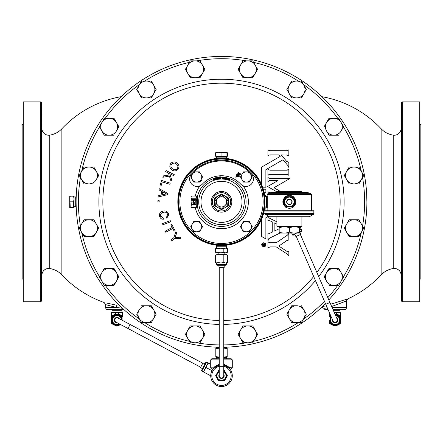 <?xml version="1.0" encoding="UTF-8"?>
<svg xmlns="http://www.w3.org/2000/svg" width="443" height="443" viewBox="0 0 443 443"><rect width="100%" height="100%" fill="white"/><g stroke="black" fill="none" stroke-linecap="round" stroke-linejoin="round"><path stroke-width="0.66" d="M118.065 318.068A2.27 2.27 0 0 0 114.992 319.004A2.27 2.27 0 0 0 115.928 322.078A2.27 2.27 0 0 1 114.992 319.004A2.27 2.27 0 0 1 118.065 318.068L202.805 363.227M311.662 210.735L311.662 194.571L267.135 194.571L268.17 193.325L310.626 193.325L307.431 192.594L271.371 192.594L268.17 193.325M219.23 267.533L219.23 375.758A2.27 2.27 0 0 0 221.5 378.034A2.27 2.27 0 0 0 223.77 375.758A2.27 2.27 0 0 1 221.5 378.034A2.27 2.27 0 0 0 223.77 375.758L223.77 267.533M296.24 236.34L333.009 320.981A2.27 2.27 0 0 0 335.993 322.155A2.27 2.27 0 0 0 337.173 319.17L337.173 319.17A2.27 2.27 0 0 1 335.993 322.155M330.683 304.23L347.772 298.898A106.774 106.774 0 0 0 381.13 274.915L381.13 128.752A21.015 21.015 0 0 0 393.24 135.137A6.817 6.817 0 0 0 401.098 128.52L401.541 102.981A1.124 1.124 0 0 1 402.67 101.873L402.67 301.788A1.124 1.124 0 0 1 401.541 300.681L401.541 102.981M381.13 274.915A21.015 21.015 0 0 1 393.24 268.53A6.817 6.817 0 0 1 401.098 275.142L401.541 300.681M41.902 275.142L41.902 128.52A6.817 6.817 0 0 0 49.76 135.137L49.76 268.53A6.817 6.817 0 0 0 41.902 275.142L41.459 300.681A1.124 1.124 0 0 1 40.33 301.788L40.33 101.873A1.124 1.124 0 0 1 41.459 102.981L41.459 300.681M41.548 289.539L41.803 273.636L41.559 289.323M41.62 160.842L41.725 176.746L41.62 160.842M41.725 226.916L41.62 242.819L41.725 226.916M41.559 114.266L41.814 129.888M401.452 114.122L401.197 130.026L401.441 114.266M401.197 273.636L401.452 289.539L401.197 273.636M401.275 226.916L401.38 242.819L401.275 226.916M401.38 160.842L401.275 176.746L401.38 160.842M69.717 207.512L69.717 196.149M69.717 198.99L70.227 196.149L73.555 196.149L74.059 198.99L73.555 201.831L73.555 207.512L70.227 207.512L69.856 197.545M74.059 207.512L74.059 196.149M73.942 200.319L74.059 198.996M219.23 347.207A145.393 145.393 0 0 1 76.107 201.831L76.107 202.805M76.107 202.65L76.185 206.709L75.288 206.737L75.288 196.925L74.158 196.925M76.124 199.394L76.185 197.019M76.141 198.608L76.13 199.173M76.118 199.727L76.113 200.352M76.107 200.685L76.107 201.786M332.444 319.691A2.669 2.669 0 0 0 335.091 322.748A2.669 2.669 0 0 0 336.614 317.88M335.024 314.214L340.196 317.127L340.196 323.025L337.644 324.498A5.106 5.106 0 0 0 340.196 320.073A5.106 5.106 0 0 1 335.091 325.179A5.106 5.106 0 0 1 329.985 320.073L329.985 317.127L331.059 316.501M333.081 309.74L344.178 309.74L340.052 309.74L340.086 312.553M197.179 205.989L197.179 197.672A0.282 0.282 0 0 0 197.423 197.816L197.423 205.845A0.282 0.282 0 0 0 197.179 205.989L196.183 207.623M196.554 206.881L196.653 206.233M196.526 200.314L196.282 199.178L196.26 207.579L191.393 207.579L191.027 206.554L191.027 196.725L191.393 196.083L191.027 197.406L191.376 198.78L191.027 201.15L191.376 204.882L191.027 206.255L191.47 207.623M196.565 198.087L196.653 197.428M197.179 197.672L196.26 196.083L196.199 199.195L196.26 196.083L191.47 196.039M191.393 207.579L191.105 206.593M193.713 171.856L190.734 176.962L193.685 182.073L196.631 182.073A5.106 5.106 0 0 1 192.212 174.409A5.106 5.106 0 0 1 196.631 171.856L193.608 171.989A40.894 40.894 0 0 0 191.625 173.977A7.387 7.387 0 0 0 191.802 184.238A7.387 7.387 0 0 0 202.434 184.05C207.667 178.634 214.024 175.865 221.5 175.749C229.014 175.854 235.394 178.623 240.632 184.05L240.809 184.238A7.387 7.387 0 0 0 251.17 184.327A7.387 7.387 0 0 0 251.441 173.977A40.894 40.894 0 0 0 249.32 171.862L246.369 171.856A5.106 5.106 0 0 1 250.788 179.52L252.266 176.962L249.315 171.856L243.417 171.856L241.944 174.409A5.106 5.106 0 0 1 246.369 171.856L243.417 171.856M201.288 185.052L202.434 184.05A26.115 26.115 0 0 1 240.632 184.05A7.387 7.387 0 0 0 240.809 184.238L241.839 185.096M237.669 174.835A0.321 0.321 0 0 0 237.459 174.725L237.697 174.304A0.321 0.321 0 0 0 237.753 174.548L239.281 176.663L236.673 176.585A0.321 0.321 0 0 0 236.379 176.751L236.778 175.998A0.321 0.321 0 0 0 236.994 176.115L237.669 174.835M235.56 177.122L235.897 176.785L235.56 177.122M130.098 324.481L127.961 328.49L200.673 367.236M266.415 206.936L266.415 196.725L264.654 196.786L264.654 206.875L266.415 206.936L266.747 207.512L267.256 207.512L267.256 196.149L266.747 196.149L267.256 196.149M266.415 196.725L266.747 196.149M299.623 233.068L299.623 232.154L299.618 233.073L279.184 233.073L279.179 232.154L279.179 233.068M299.623 232.154C296.223 233.356 292.817 233.356 289.401 232.154C286.001 233.356 282.595 233.356 279.179 232.154L279.179 227.735C282.573 226.539 285.984 226.539 289.401 227.735C292.801 226.539 296.206 226.539 299.623 227.735L299.623 232.154M279.184 226.822L279.179 227.735L279.179 226.827M299.623 229.856L301.013 228.815L301.877 230.797A0.565 0.565 0 0 1 301.583 231.539L299.867 232.287L300.769 234.369L295.869 236.501L294.966 234.419L293.249 235.161A0.565 0.565 0 0 1 292.507 234.868L296.644 233.073M292.358 233.073L291.826 233.3L292.507 234.868M301.893 226.257L301.329 226.822L277.468 226.822L276.903 226.257L301.893 226.257L301.893 216.743M277.468 191.62L301.329 191.62L301.893 192.179L276.903 192.179L277.468 191.62M289.401 206.543A4.712 4.712 0 0 0 294.113 201.831A4.712 4.712 0 0 0 289.401 197.118A4.712 4.712 0 0 0 284.683 201.831A4.712 4.712 0 0 0 289.401 206.543M289.401 196.836A5 5 0 0 1 294.396 201.831A5 5 0 0 1 289.401 206.831A5 5 0 0 1 284.4 201.831A5 5 0 0 1 289.401 196.836M289.401 204.273A2.442 2.442 0 0 0 291.843 201.831A2.442 2.442 0 0 0 289.401 199.389A2.442 2.442 0 0 0 286.959 201.831A2.442 2.442 0 0 0 289.401 204.273M289.401 199.106A2.724 2.724 0 0 1 292.125 201.831A2.724 2.724 0 0 1 289.401 204.555A2.724 2.724 0 0 1 286.671 201.831A2.724 2.724 0 0 1 289.401 199.106M271.371 192.594L307.431 192.594M264.953 211.095L265.313 210.735L313.483 210.735L313.843 211.095L264.953 211.095L264.953 213.648L313.843 213.648L313.5 214.257L265.302 214.257L264.953 213.648M313.5 214.257L309.391 216.743L269.405 216.743L265.302 214.257M289.401 195.241L292.64 196.022C297.015 199.887 297.015 203.763 292.64 207.64L289.401 208.42L286.161 207.64C281.781 203.774 281.781 199.904 286.161 196.022L289.401 195.241M264.87 196.781A43.663 43.663 0 0 0 199.666 164.015A43.663 43.663 0 0 0 177.837 201.831A43.663 43.663 0 0 0 243.334 239.646A43.663 43.663 0 0 0 264.87 206.887M199.898 164.414A43.204 43.204 0 0 1 258.917 180.229A43.204 43.204 0 0 1 243.102 239.248A43.204 43.204 0 0 1 184.083 223.433A43.204 43.204 0 0 1 199.898 164.414M231.157 368.947L230.006 368.947L231.157 368.947L232.287 367.817L228.881 367.579L229.474 367.817L229.618 368.836L230.006 368.947A1.124 1.124 0 0 0 229.867 368.953A10.787 10.787 0 0 1 221.5 386.545A10.787 10.787 0 0 1 219.23 365.215L213.864 368.144L214.047 367.147L219.23 364.113M213.133 368.953A1.124 1.124 0 0 0 212.994 368.947L211.843 368.947L213.382 368.836L213.526 367.817L214.119 367.579L214.047 367.147L214.119 367.518M219.23 357.451L216.394 357.451L216.439 358.73L211.843 358.73L219.23 358.73M203.348 371.876L208.149 362.861L208.553 363.072L206.953 365.115L206.15 367.579L204.55 369.623L203.752 372.087L201.842 371.073A0.565 0.565 0 0 1 201.609 370.309L205.879 362.291L204.998 363.941L202.994 362.872L200.485 367.59L202.49 368.659L201.609 370.309M208.149 362.861L206.643 362.058A0.565 0.565 0 0 0 205.879 362.291M226.583 347.135L227.181 348.669L227.181 348.165L227.181 348.669L224.446 348.165M216.417 347.135L215.819 348.669L215.819 348.165L215.819 348.669L219.23 348.187M223.77 357.451L227.181 357.119L227.181 356.615L223.77 357.097M219.23 357.097L215.819 356.615L215.819 357.119L215.819 348.669M216.394 357.451L215.819 357.119M232.287 367.817L232.287 359.86L231.157 358.73L223.77 358.73L226.561 358.73L226.606 357.451M219.23 370.653L218.554 370.653L215.603 375.758L218.554 380.869L221.5 380.869A5.106 5.106 0 0 0 223.77 371.184A5.106 5.106 0 0 1 221.5 380.869A5.106 5.106 0 0 0 225.924 378.311L224.446 380.869L221.5 380.869A5.106 5.106 0 0 1 219.23 371.184M219.23 374.352A2.669 2.669 0 0 0 221.5 378.433A2.669 2.669 0 0 0 223.77 374.352M226.379 245.223L226.406 246.23L216.594 246.23L216.594 248.174M215.641 248.634L215.641 252.355L216.81 252.809L217.973 252.355L220.902 252.809L223.831 252.355L225.592 252.809L227.359 252.355L227.359 248.634L226.606 248.174L220.902 248.174L217.973 248.634L216.394 248.174L215.641 248.634L216.81 248.174L220.902 248.174L216.992 248.174M216.394 262.987L215.641 262.533L216.81 262.987L217.973 262.533L220.902 262.987L223.831 262.533L225.592 262.987L227.359 262.533L226.606 262.987L216.394 262.987L216.394 264.698L226.606 264.698L226.046 265.257L217.325 265.257M219.047 267.533L218.831 265.257L224.169 265.257L224.169 267.533L219.047 267.533M216.616 158.439L216.594 157.852L226.406 157.852L226.406 156.722M215.807 156.617L227.193 156.617M216.057 152.785L218.333 152.281L221.051 152.785L227.392 152.785L227.392 156.113L221.051 156.113L218.333 156.623L216.057 156.113M215.807 152.287L227.193 152.287M121.997 310.704L112.001 310.704L112.035 309.74L107.909 309.74L124.057 309.74L121.958 309.74L121.997 312.553M112.001 310.704L112.001 312.553M119.992 324.243L119.549 324.498A5.106 5.106 0 0 0 119.964 324.232A5.106 5.106 0 0 1 111.891 320.073A5.106 5.106 0 0 1 116.996 314.967A5.106 5.106 0 0 1 122.102 320.223A5.106 5.106 0 0 0 119.549 315.649L122.102 317.127L122.102 320.073A5.106 5.106 0 0 1 122.102 320.223M119.305 318.727A2.669 2.669 0 0 0 114.327 320.073A2.669 2.669 0 0 0 117.168 322.742M221.5 244.957A43.126 43.126 0 0 1 178.374 201.831A43.126 43.126 0 0 1 221.5 158.71A43.126 43.126 0 0 1 264.626 201.831A43.126 43.126 0 0 1 221.5 244.957A43.121 43.121 0 0 0 264.621 201.831A43.121 43.121 0 0 0 221.5 158.71A43.121 43.121 0 0 0 178.379 201.831A43.121 43.121 0 0 0 221.5 244.957M221.5 192.688A9.142 9.142 0 0 0 212.358 201.831A9.142 9.142 0 0 0 221.5 210.973A9.142 9.142 0 0 0 230.642 201.831A9.142 9.142 0 0 0 221.5 192.688M220.365 177.111L220.365 177.228A24.06 24.06 0 0 0 213.548 178.557L218.831 177.228A24.182 24.182 0 0 0 213.548 178.424L213.548 178.402A24.204 24.204 0 0 1 220.365 177.084L215.076 178.053A24.083 24.083 0 0 1 220.365 177.206L220.365 177.499A23.795 23.795 0 0 0 217.474 177.815L213.548 179L220.365 177.571L220.453 176.956L216.904 177.46L220.453 176.956M213.46 178.302L216.904 177.438L213.46 178.302L213.548 178.861M213.548 178.557L213.548 178.601A24.016 24.016 0 0 1 220.365 177.278L220.365 177.3A23.988 23.988 0 0 0 213.548 178.629L217.474 177.787A23.817 23.817 0 0 1 220.365 177.477L220.365 177.981A23.307 23.307 0 0 0 214.595 179L220.365 178.036L214.595 179.138A23.18 23.18 0 0 1 220.365 178.114L218.006 178.595A22.936 22.936 0 0 1 220.365 178.357L220.365 178.379A22.909 22.909 0 0 0 213.548 179.775L213.548 180.345A22.909 22.909 0 0 1 220.365 178.95L220.365 178.928M325.766 304.308L329.93 302.497L300.404 234.53M261.724 245.212L261.691 244.829C263.031 247.51 264.416 247.51 265.844 244.829C264.504 242.149 263.12 242.149 261.691 244.829L261.73 244.425M265.219 246.319L263.729 246.912M262.007 244.829C263.142 247.1 264.316 247.1 265.529 244.829C264.393 242.559 263.22 242.559 262.007 244.829L262.14 244.159M263.197 243.168L263.801 243.074M264.15 243.113L264.925 243.506M76.107 201.831A145.393 145.393 0 0 1 221.5 56.438A145.393 145.393 0 0 1 328.817 299.928M325.422 303.516A145.393 145.393 0 0 1 223.77 347.207M316.867 272.423A118.652 118.652 0 0 0 221.5 83.184A118.652 118.652 0 0 0 102.848 201.831A118.652 118.652 0 0 0 219.23 320.461M76.135 204.644L76.146 205.214M76.157 205.79L76.168 206.139M176.735 232.891L175.843 231.733L176.735 232.891L175.013 237.631L180.057 237.204L180.91 238.312L180.057 237.204M175.057 237.514L175.317 236.889M175.411 236.64L175.661 235.969M171.734 224.363L170.799 224.861L171.734 224.363L175.085 230.642L174.154 231.141L172.753 228.522L165.765 232.248L165.206 231.202L172.194 227.469L170.799 224.861M170.693 221.771L170.273 220.653L170.693 221.771L162.271 224.972L161.845 223.853L170.273 220.653M159.463 215.791L159.701 216.793M162.814 219.196L163.306 219.23C161.368 219.191 160.117 218.205 159.552 216.273C159.209 213.443 160.427 211.726 163.212 211.112C165.898 210.53 167.698 211.571 168.611 214.229L168.429 213.604M162.57 211.294L161.667 211.676M159.962 213.133L159.552 213.997M168.722 215.431L168.611 214.229L166.85 218.272L166.324 217.192L166.85 218.272M166.662 216.97L167.62 214.434C166.9 212.485 165.527 211.776 163.489 212.308L164.126 212.197M160.776 213.958L161.44 213.199M160.754 216.61L160.527 215.951L163.334 218.006L162.42 217.912M157.913 201.93L159.17 201.942L157.913 201.93L157.924 200.668L159.181 200.679L159.17 201.942M167.515 194.665L167.692 193.397L167.515 194.665L158.068 197.046L158.262 195.701L158.068 197.046M161.114 195.047L158.262 195.701L161.114 195.047L161.645 191.315L159.081 189.953L159.258 188.696L167.692 193.397M169.868 184.288L170.217 183.153L169.868 184.288L162.288 181.923L160.97 186.154L159.956 185.839L160.97 186.154M173.711 175.683L174.249 174.614L173.711 175.683L169.702 173.684L171.712 179.703L170.987 181.154L171.712 179.703M178.906 167.604L179.011 166.352M178.634 164.929L177.565 163.484M177.565 163.478L176.89 162.908C179.155 164.613 179.565 166.712 178.108 169.215C176.159 171.258 174.06 171.463 171.806 169.83C169.63 168.135 169.259 166.064 170.688 163.617L170.19 164.442M172.537 170.311L173.551 170.738M175.057 170.926L175.921 170.771M174.542 161.928L172.825 162.072M172.006 162.431L171.214 163.024M23.274 279.073L22.15 279.073L22.15 124.588L23.274 124.588M419.726 279.073L420.85 279.073L420.85 124.588L419.726 124.588M107.909 309.74A2.27 2.27 0 0 1 105.639 307.47L105.639 304.64L106.613 304.9M110.805 306.002L116.454 307.47L122.429 308.245L116.454 307.47L105.639 304.64L104.122 302.497A106.774 106.774 0 0 1 61.87 274.915A21.015 21.015 0 0 0 49.76 268.53M326.004 309.74L328.125 309.74L326.004 309.74A2.27 2.27 0 0 1 323.922 308.378L327.272 307.78M344.178 309.74A2.27 2.27 0 0 0 346.448 307.47L346.448 300.963L331.669 306.495M106.868 304.967L107.671 305.177M108.579 305.421L109.482 305.653M121.066 96.696A106.774 106.774 0 0 0 61.87 128.752A21.015 21.015 0 0 1 49.76 135.137M61.87 128.752L61.87 274.915M344.776 301.605L346.448 300.963L347.772 298.898L340.828 301.102M337.699 302.076L331.502 303.981M322.033 306.866L324.713 306.041M323.85 306.307L322.864 306.611M402.67 301.788L419.726 301.788L419.726 101.873L402.67 101.873M40.33 301.788L23.274 301.788L23.274 101.873L40.33 101.873M41.814 129.018L41.814 128.658M41.803 127.695L41.797 127.351M41.786 126.166L41.686 119.831M41.659 118.375L41.631 116.974M41.62 116.454L41.598 115.518M41.57 289.08L41.62 286.964M41.648 285.685L41.664 284.81M41.67 284.688L41.681 283.902M41.697 283.038L41.725 281.383M41.736 280.862L41.758 279.345M41.78 277.872L41.797 276.498M41.902 128.52L41.459 102.981M41.803 130.026L41.548 114.122M366.616 192.843L366.893 201.831A145.393 145.393 0 0 0 223.721 56.455A145.393 145.393 0 0 0 76.174 197.39M76.163 197.694A145.393 145.393 0 0 0 76.152 198.165M117.041 305.316L116.83 305.271C100.45 301.705 100.45 301.705 116.83 305.271L107.278 303.195M106.774 303.084L106.032 302.918M401.186 129.018L401.186 128.658M401.197 127.695L401.203 127.351M401.214 126.166L401.314 119.831M401.341 118.375L401.369 116.974M401.38 116.454L401.402 115.518M401.43 289.08L401.38 286.964M401.352 285.685L401.336 284.81M401.33 284.688L401.319 283.902M401.303 283.038L401.275 281.383M401.264 280.862L401.242 279.345M401.22 277.872L401.203 276.498M334.221 305.565L335.401 305.127M335.467 305.105L337.444 304.369M337.931 304.186L340.351 303.283M326.031 308.001L326.845 307.857M116.83 305.271L116.454 307.47L105.639 307.47M340.086 310.704L333.496 310.704M223.77 320.461A118.652 118.652 0 0 0 313.694 276.521M261.852 244.027L263.009 242.897M263.413 242.786L264.942 243.118M265.252 243.379L265.689 244.043M288.387 155.454L288.842 155.864L288.842 149.817L286.759 150.758L269.466 150.698M268.386 150.21L270.042 150.758M286.665 161.379L288.842 162.404L286.665 161.379L281.244 154.923L287.856 155.15M288.482 166.352L288.67 166.767M288.797 167.232L288.21 165.959L283.011 159.762L265.872 169.658L265.872 187.206L262.644 187.206M268.386 155.465L268.89 155.172M269.449 154.984L267.954 155.858L267.954 149.817M268.397 169.658L270.036 170.201L286.754 170.201L288.842 169.259L288.842 175.306L286.848 174.365L270.13 174.365L267.954 175.306L267.954 169.259M288.41 169.658L287.906 169.951M287.346 170.134L286.754 170.201M287.396 174.437L287.928 174.62M288.421 174.913L288.842 175.306M268.408 174.891L268.94 174.592M269.521 174.409L270.13 174.365M269.394 192.688L268.862 192.5M268.375 192.212L267.954 191.819L270.64 192.76M268.392 181.154L268.89 180.86M269.455 180.672L267.954 181.552L267.954 177.588L270.036 178.529L289.883 178.529L273.946 187.727L280.685 191.62M269.46 178.468L268.907 178.285M268.397 177.992L267.954 177.588M269.793 233.306L269.178 233.428M268.536 220.631L269.134 220.597M269.721 220.692L267.954 220.791L267.954 216.511L269.51 218.211L268.043 216.461M268.065 239.907L268.192 239.552M268.375 239.203L268.596 238.893M268.873 238.611L269.51 238.179L267.954 240.665L267.954 233.251L270.363 233.051L272.251 232.126L272.251 221.877L270.274 220.907M288.083 251.668L287.457 251.574M286.876 251.342L286.361 250.987L288.842 251.591L288.842 255.783A86.291 86.291 0 0 1 288.758 255.888L287.573 254.299L276.288 246.912L270.036 246.912L267.954 247.853L267.954 241.806L270.042 242.758L276.288 242.758L287.634 234.984L288.842 232.697M268.392 247.454L268.901 247.161M269.139 247.061L270.036 246.912M269.449 242.692L268.895 242.509M268.386 242.205L267.954 241.806M288.758 233.378L288.664 233.671M288.116 234.563L287.634 234.984M287.119 240.422L287.684 240.233M288.266 240.172L286.593 240.732L278.824 246.059L286.361 250.987M76.107 201.194L76.118 200.02M156.163 314.187L153.732 318.401L156.163 314.187L153.732 309.967L156.163 314.187M185.401 334.36L187.838 330.146A8.434 8.434 0 0 1 202.44 330.146L204.876 334.36L202.44 338.579L204.876 334.36L202.44 330.146A8.434 8.434 0 0 1 195.136 342.793A8.434 8.434 0 0 1 187.838 330.146L185.401 334.36L190.268 342.793L196.725 342.793A143.122 143.122 0 0 0 219.23 344.936M243.113 342.793L240.56 338.579A8.434 8.434 0 0 1 247.864 325.926A8.434 8.434 0 0 1 255.162 330.146L257.599 334.36L255.162 338.579L257.599 334.36L255.162 330.146A8.434 8.434 0 0 1 247.864 342.793A8.434 8.434 0 0 1 240.56 338.579L242.991 342.793L252.731 342.793L255.162 338.579M242.991 325.926L252.731 325.926L242.991 325.926L238.124 334.36L240.56 338.579M286.837 314.187L291.704 322.62L296.572 322.62A8.434 8.434 0 0 1 289.268 309.967L286.837 314.187L291.704 305.753L296.572 305.753A8.434 8.434 0 0 1 303.876 318.401L306.312 314.187L301.439 305.753M328.983 285.336L333.856 285.336A8.434 8.434 0 0 1 326.552 281.122L324.115 276.903L326.552 272.689A8.434 8.434 0 0 1 333.856 268.469L338.723 268.469L333.856 268.469A8.434 8.434 0 0 1 341.154 281.122L343.591 276.903L338.723 268.469M333.856 268.469L329.105 268.469M359.018 236.424L363.769 228.195L361.333 223.975A8.434 8.434 0 0 1 354.029 236.628A8.434 8.434 0 0 1 346.725 223.975A8.434 8.434 0 0 1 361.333 223.975L358.896 219.761L361.333 223.975M349.162 236.628L346.725 232.409L349.162 236.628L358.896 236.628M344.41 228.394L346.725 223.975L344.294 228.195L346.725 232.409M349.045 219.966L346.725 223.975M361.333 179.686L358.896 183.9L363.769 175.472L361.333 171.253A8.434 8.434 0 0 1 354.029 183.9L349.162 183.9L346.725 179.686L344.294 175.472L346.725 171.253A8.434 8.434 0 0 1 361.333 171.253L358.896 167.039L349.162 167.039L344.294 175.472L346.725 179.686A8.434 8.434 0 0 1 346.725 171.253M341.154 130.973L343.591 126.759L341.154 122.545A8.434 8.434 0 0 1 333.856 135.193L328.983 135.193L326.552 130.973A8.434 8.434 0 0 1 333.856 118.325A8.434 8.434 0 0 1 341.154 122.545L338.723 118.325L329.105 118.325M303.876 93.694L301.439 97.909L306.312 89.48L303.876 85.261A8.434 8.434 0 0 1 296.572 97.909A8.434 8.434 0 0 1 289.268 93.694L291.704 97.909L296.572 97.909L291.704 97.909L286.837 89.48L291.704 81.047L296.572 81.047A8.434 8.434 0 0 1 303.876 85.261L306.191 89.68M296.572 97.909L301.323 97.909M255.162 65.082L257.599 69.302L255.162 73.516L257.599 69.302L255.162 65.082A8.434 8.434 0 0 1 247.864 77.735L242.991 77.735L240.56 73.516A8.434 8.434 0 0 1 247.864 60.868A8.434 8.434 0 0 1 255.162 65.082L252.731 60.868L243.113 60.868M252.731 77.735L247.864 77.735A8.434 8.434 0 0 1 240.56 73.516L242.991 77.735L252.731 77.735L255.162 73.516M238.24 69.507L240.56 65.082L238.124 69.302L240.56 73.516M246.275 60.868A143.122 143.122 0 0 0 196.725 60.868L200.125 61.073M195.136 77.735L200.009 77.735L204.876 69.302L202.44 65.082A8.434 8.434 0 0 1 195.136 77.735L190.268 77.735L195.136 77.735A8.434 8.434 0 0 1 187.838 65.082L185.401 69.302L187.838 65.082A8.434 8.434 0 0 1 202.44 65.082L204.876 69.302L199.887 77.735M185.401 69.302L190.152 77.531M146.428 97.909L151.296 97.909L153.732 93.694A8.434 8.434 0 0 1 146.428 97.909L141.561 97.909L146.428 97.909A8.434 8.434 0 0 1 139.124 85.261A8.434 8.434 0 0 1 146.428 81.047L151.296 81.047L146.428 81.047A8.434 8.434 0 0 1 153.732 85.261L156.163 89.48L153.732 85.261A8.434 8.434 0 0 1 153.732 93.694L156.163 89.48M146.428 81.047L141.561 81.047L136.688 89.48L141.561 97.909L136.809 89.276M116.448 130.973L118.885 126.759L116.448 122.545A8.434 8.434 0 0 1 109.144 135.193A8.434 8.434 0 0 1 101.846 130.973L104.277 135.193L109.144 135.193L104.277 135.193L101.846 130.973A8.434 8.434 0 0 1 109.144 118.325L114.017 118.325L109.144 118.325A8.434 8.434 0 0 1 116.448 122.545L118.768 126.964M109.144 135.193L113.895 135.193M83.982 167.238L81.667 171.253A8.434 8.434 0 0 1 96.275 171.253A8.434 8.434 0 0 1 96.275 179.686L98.59 175.672M93.838 167.039L96.275 171.253L93.838 167.039L84.104 167.039M98.59 175.267L96.275 171.253M96.275 179.686A8.434 8.434 0 0 1 88.971 183.9L84.104 183.9L81.667 179.686A8.434 8.434 0 0 1 81.667 171.253L79.231 175.472L84.104 183.9L88.971 183.9A8.434 8.434 0 0 1 81.667 179.686M83.982 219.966L93.955 219.966M98.706 228.195L96.275 232.409L98.706 228.195L96.275 223.975A8.434 8.434 0 0 1 88.971 236.628L83.982 236.424M93.955 236.424L96.275 232.409M101.846 272.689A8.434 8.434 0 0 1 109.144 268.469L104.277 268.469L99.409 276.903L104.277 285.336L109.144 285.336A8.434 8.434 0 0 1 101.846 272.689L104.393 268.469M114.017 268.469L109.144 268.469A8.434 8.434 0 0 1 116.448 272.689L114.133 268.674M116.448 272.689A8.434 8.434 0 0 1 116.448 281.122L114.017 285.336L109.144 285.336A8.434 8.434 0 0 0 116.448 281.122L118.885 276.903L116.448 272.689L118.768 277.108M116.448 281.122L113.895 285.336M139.124 318.401L141.561 322.62L146.428 322.62A8.434 8.434 0 0 1 139.124 309.967L136.688 314.187L139.124 318.401L136.809 313.982M141.561 305.753L151.296 305.753L141.561 305.753M170.688 163.617C172.587 161.601 174.658 161.368 176.89 162.908M173.545 169.459L172.543 168.855C174.188 170.156 175.771 170.073 177.289 168.6C178.341 166.684 177.953 165.106 176.137 163.877C174.509 162.642 172.969 162.758 171.507 164.22C170.483 166.07 170.826 167.615 172.543 168.855M172.039 168.434L171.458 167.764M170.981 166.784L170.887 165.765M171.507 164.22L171.967 163.722M172.493 163.356L174.437 163.074M175.605 163.522L176.58 164.237M177.82 165.964L177.914 166.983M177.649 168.002L177.289 168.6M170.987 181.154L169.398 176.126L162.825 177.266L163.528 175.854L169.06 175.018L168.429 173.047L165.627 171.651L166.158 170.583L174.249 174.614M159.956 185.839L161.629 180.473L170.217 183.153M165.892 193.563L162.559 191.791L162.127 194.82L166.673 193.868L162.127 194.82M163.489 212.308C161.402 212.646 160.416 213.858 160.527 215.951M163.334 218.006L163.306 219.23M180.91 238.312L174.57 238.633L171.535 240.975L170.799 240.023L173.839 237.686L175.843 231.733M288.842 162.404L288.842 167.687M288.842 155.864L286.699 154.923M270.036 154.923L278.946 154.923L280.186 156.401L261.708 167.072L261.708 184.803M270.036 180.611L277.877 180.611L267.633 186.525L277.096 191.991M267.954 191.819L267.954 193.397M268.486 216.184L265.872 217.696L265.872 238.943L261.708 236.534L261.708 218.859M263.308 214.44L264.953 213.487M276.903 224.152L274.162 222.812L274.162 231.191L279.179 228.732M279.932 233.073L269.51 238.179M276.903 221.832L269.51 218.211M288.842 233.073L288.842 240.233M263.303 189.216L265.872 189.216L265.872 192.76L264.211 192.76M264.709 195.54L265.872 195.54L265.468 196.758M265.872 206.92L265.872 209.079L264.56 209.079M265.495 245.173L265.39 245.505M263.386 246.552L263.064 246.446M262.765 246.275L262.14 245.5M264.377 245.084L264.388 244.486L263.823 244.486L263.834 245.079M264.748 244.065L264.549 245.583L262.66 245.76L262.66 245.278L263.48 244.913L263.48 244.486L262.66 244.486L262.66 244.065L264.748 244.065M263.48 244.913L262.66 245.278M224.523 178.712L229.452 180.013L229.452 179.443L226.916 178.634L222.635 178.003L228.577 179.016A23.346 23.346 0 0 1 229.452 179.315L229.452 179.443M222.635 177.554L222.635 177.538A23.75 23.75 0 0 1 229.452 178.883L229.452 178.906A23.728 23.728 0 0 0 224.141 177.682L225.144 177.864A23.684 23.684 0 0 0 224.341 177.754L222.635 177.554L222.635 178.573L224.645 178.795L224.645 178.224M229.452 179.803L229.54 179.249L226.262 178.429M222.547 177.211L225.869 177.543L229.54 178.562L226.644 177.715L222.547 177.211L222.635 177.981M202.529 226.7L199.583 221.594L196.631 221.594A5.106 5.106 0 0 1 201.056 229.252L202.529 226.7L201.056 229.252A5.106 5.106 0 0 1 196.631 231.805L199.583 231.805L196.631 231.805A5.106 5.106 0 0 1 192.212 224.147L190.795 226.594M249.315 221.594L250.788 224.147L249.315 221.594L243.417 221.594L240.471 226.7L243.417 221.594M252.145 226.495L252.205 226.799M250.788 229.252L249.315 231.805L246.369 231.805L249.315 231.805L252.266 226.7L250.788 224.147A5.106 5.106 0 0 1 246.369 231.805A5.106 5.106 0 0 1 241.944 229.252L243.417 231.805L241.944 229.252A5.106 5.106 0 0 1 246.369 221.594A5.106 5.106 0 0 1 250.788 224.147M240.588 226.899L241.944 229.252M229.54 178.562L225.991 177.876L229.54 178.756L229.54 179.249L224.994 178.13M223.333 177.433L225.991 177.853L223.333 177.433M229.452 178.906L223.599 177.837A23.518 23.518 0 0 0 222.724 177.776L222.724 177.654A23.645 23.645 0 0 1 223.433 177.698L229.452 179.072M226.262 178.385L224.468 178.053M224.468 177.986L223.77 177.959M223.77 177.914L224.994 178.086M227.237 178.501L228.754 178.978L227.237 178.584M228.854 179.232L228.854 179.797M226.916 178.634L226.916 179.205M224.557 178.236L224.557 178.806M220.365 176.823L220.365 176.846A24.443 24.443 0 0 0 219.49 176.907L219.49 176.879A24.465 24.465 0 0 1 220.365 176.823M213.548 178.917L216.649 177.959L213.548 178.734M213.548 179.022L220.365 177.754L213.548 179M220.365 177.571L217.336 178.236M217.48 177.942L214.334 178.745L217.48 178.008M217.308 178.213L217.308 178.241A23.401 23.401 0 0 1 220.365 177.892L220.365 177.914A23.379 23.379 0 0 0 213.548 179.282L213.548 179.326A23.335 23.335 0 0 1 220.365 177.959L220.365 178.136A23.152 23.152 0 0 0 213.548 179.515L219.329 178.119L213.548 179.326M216.522 178.346L214.334 178.989A23.401 23.401 0 0 1 216.522 178.396L216.522 178.374M213.548 179.515L213.548 179.565A23.114 23.114 0 0 1 220.365 178.18L220.365 178.202A23.086 23.086 0 0 0 213.548 179.587L213.548 179.565M213.548 179.587L220.365 178.224L220.365 178.95M213.548 179.775L213.548 179.753A22.936 22.936 0 0 1 216.782 178.822L213.548 179.614M111.603 312.553L111.619 316.507A0.565 0.565 0 0 0 111.32 317.005L111.603 316.025L111.32 317.005L111.32 312.553L122.678 312.553L122.379 316.507L118.757 314.596A0.565 0.565 0 0 0 118.491 314.536L118.48 314.53A0.565 0.548 -62.2 0 1 118.741 314.591L122.379 316.507A0.565 0.565 0 0 1 122.678 317.005L122.678 316.025M118.48 314.53L118.469 314.037L118.741 314.591M118.469 314.037L118.486 312.553M115.241 314.596L111.619 316.507L115.252 314.591L115.246 314.104L115.501 314.536A0.565 0.565 0 0 0 115.241 314.596L115.252 314.591A0.565 0.548 62.2 0 1 115.512 314.53L116.382 314.536M111.63 316.009L115.523 314.037M111.32 323.03L111.32 323.135A0.565 0.565 0 0 0 111.63 323.639L115.241 325.439A0.565 0.565 0 0 0 115.496 325.5L116.182 325.5M117.816 325.5L118.502 325.5A0.565 0.565 0 0 0 118.752 325.439L120.551 324.542M122.678 317.005L122.678 312.553M117.617 314.536L118.491 314.536M111.32 323.135L111.392 316.723M119.549 324.498L116.996 325.97L111.891 323.025L111.891 317.127L116.996 314.176L119.549 315.649M227.392 156.113L226.943 156.113L226.943 152.785L227.392 152.785M215.608 156.113L215.608 152.785M221.051 156.113L221.051 152.785M225.675 265.257L226.046 265.257M227.359 248.634L225.592 248.174L223.831 248.634L220.902 248.174M215.641 262.533L215.641 255.085L216.81 254.625L215.641 255.085M217.973 262.533L217.973 255.085L216.81 254.625L220.902 254.625L217.973 255.085M223.831 262.533L223.831 255.085L218.438 254.625M227.359 262.533L227.359 255.085L225.592 254.625L223.831 255.085M220.902 254.625L226.606 254.625L227.359 255.085M227.359 252.355L226.606 252.809L216.394 252.809L215.641 252.355M223.831 252.355L223.831 248.634M217.973 252.355L217.973 248.634M220.902 252.809L218.438 252.809M223.77 370.653L224.446 370.653L227.397 375.758L225.924 378.311M216.394 347.833L219.23 347.833M223.77 347.833L226.606 347.833M227.181 356.615L227.181 348.669M202.49 368.659L204.998 363.941M210.724 375.808L210.325 375.592L210.73 375.188M208.553 363.072L210.713 364.224M206.15 367.579L211.981 370.686M203.752 372.087L210.325 375.592M223.77 364.113L228.953 367.147L229.136 368.144L223.77 365.215A10.787 10.787 0 0 1 221.5 386.545A10.787 10.787 0 0 0 229.203 368.205M228.953 367.147L228.881 367.579M221.5 386.545A10.787 10.787 0 0 0 229.867 368.953M231.157 358.73L226.561 358.73M292.867 206.554L292.43 205.807C295.503 203.149 295.503 200.502 292.43 197.855L292.867 197.107C296.035 200.258 296.035 203.409 292.867 206.554L292.203 206.942L292.64 207.64M285.929 197.107L286.372 197.855C283.293 200.513 283.293 203.165 286.372 205.807L285.929 206.554C282.761 203.403 282.761 200.253 285.929 197.107L286.593 196.72L292.203 196.72L292.867 197.107M291.882 206.167L292.203 206.942L286.593 206.942L286.161 207.64M286.914 206.167L286.593 206.942L285.929 206.554M286.161 196.022L286.914 197.495M292.64 196.022L291.882 197.495M299.867 232.287L301.583 231.539M293.249 235.161L294.966 234.419M301.196 229.236L299.623 229.917M291.826 233.3L291.644 232.885M301.013 228.815L300.149 226.822M291.931 227.071L289.401 227.735L289.401 232.154M281.704 227.071L279.179 227.735M267.256 207.512L266.747 207.512M239.015 173.844L240.073 174.409A0.598 0.598 0 0 1 239.259 174.658A0.598 0.598 0 0 1 239.015 173.844M237.985 175.273L238.627 176.164L237.526 176.131L237.985 175.273M241.944 174.409L240.471 176.962L241.944 179.52A5.106 5.106 0 0 1 241.944 174.409L240.471 176.962L243.417 182.073L246.369 182.073A5.106 5.106 0 0 1 241.944 179.52L243.417 182.073L249.315 182.073L252.145 176.763M200.74 180.412L200.917 180.124L201.227 180.606L200.834 180.982L200.9 180.334L200.435 180.594M200.136 181.109L200.402 181.431L200.203 180.993M199.832 181.636L200.086 181.757L199.583 182.073L202.529 176.962L201.056 174.409A5.106 5.106 0 0 1 196.631 182.073L199.583 182.073M196.631 171.856A5.106 5.106 0 0 1 201.056 174.409L199.583 171.856L193.752 171.856A40.894 40.894 0 0 1 249.315 171.856M246.369 182.073A5.106 5.106 0 0 0 250.788 179.52M202.412 176.763L201.15 179.36L201.438 180.229L201.925 179.963L201.399 180.439L201.072 179.493M193.685 182.073L196.631 182.073M199.904 181.514L200.064 181.237M237.116 173.833L238.777 173.778L238.472 173.329A0.321 0.321 0 0 0 238.207 173.313L238.533 172.698A0.321 0.321 0 0 0 238.694 172.908L240.394 173.811A0.321 0.321 0 0 0 240.654 173.828L240.172 174.736A0.842 0.842 0 0 1 238.594 174.265L237.409 174.304L236.263 176.464L235.969 175.993L237.116 173.833M201.056 174.409L199.583 171.856M193.685 221.594L196.631 221.594A5.106 5.106 0 0 0 192.212 224.147M190.734 226.7L193.685 231.805M199.583 231.805L201.056 229.252M243.417 231.805L246.369 231.805M224.894 205.668L221.5 209.063L218.106 205.668A5.122 5.122 0 0 0 224.894 205.668L225.337 205.225A5.122 5.122 0 0 0 225.337 198.436L224.894 197.993A5.122 5.122 0 0 0 218.106 197.993L217.663 198.436A5.122 5.122 0 0 0 217.663 205.225L218.106 205.668M217.663 205.225L214.274 201.831L217.663 198.436M218.106 197.993L221.5 194.604L224.894 197.993M225.337 198.436L228.726 201.831L225.337 205.225M214.7 201.404A6.817 6.817 0 0 1 218.094 195.928L221.5 193.962L228.317 197.899L228.317 205.768L221.5 209.7L214.683 205.768L214.683 197.899L218.094 195.928A6.817 6.817 0 0 1 221.074 195.031M228.3 202.257A6.817 6.817 0 0 1 221.926 208.631M221.074 208.631A6.817 6.817 0 0 1 214.7 202.257M221.926 195.031A6.817 6.817 0 0 1 228.3 201.404M191.105 197.069L191.393 196.083M196.177 207.623L196.199 199.195L191.376 199.178M195.186 204.101L195.28 199.649L191.963 199.56L191.869 204.013L195.186 204.101L195.186 199.649L191.963 199.649L191.963 204.013L195.28 204.013M194.427 202.661L194.25 203.453L192.677 202.816L194.427 203.708L194.427 202.661M194.471 202.174L193.115 201.244L193.115 202.052L192.722 202.052L193.115 202.401L194.471 202.174M194.427 200.291L192.722 200.607L194.427 200.607L194.427 200.291M191.105 202.506L191.376 204.882M191.105 197.75L191.454 198.724L191.105 201.155M191.476 207.623L196.26 207.579M191.105 205.917L191.454 204.937L196.282 204.882M191.376 204.489L196.282 204.489M191.376 198.78L196.282 198.78M330.81 315.925L329.708 316.507L330.81 315.925M335.705 314.536L336.586 314.536L336.58 312.553L340.767 312.553L340.767 323.135L340.767 316.025L340.468 316.507L336.835 314.591L340.468 316.507A0.565 0.565 0 0 1 340.767 317.005M340.196 320.073A5.106 5.106 0 0 0 335.351 314.973A5.106 5.106 0 0 1 340.196 320.073A5.106 5.106 0 0 0 337.644 315.649M337.644 324.498L335.091 325.97L329.985 323.025L329.985 320.073A5.106 5.106 0 0 1 331.181 316.784A5.106 5.106 0 0 0 329.985 320.073M334.271 325.5L333.585 325.5A0.565 0.565 0 0 1 333.335 325.439L329.725 323.639A0.565 0.565 0 0 1 329.409 323.135L329.409 320.66M340.767 323.135A0.565 0.565 0 0 1 340.457 323.639L336.846 325.439A0.565 0.565 0 0 1 336.591 325.5L335.905 325.5M329.697 313.362L329.708 316.507A0.565 0.565 0 0 0 329.409 317.005L329.487 316.723M336.564 314.037L336.835 314.591A0.565 0.565 0 0 0 336.586 314.536M334.299 312.553L336.58 312.553M358.896 219.761L349.162 219.761M354.029 183.9A8.434 8.434 0 0 1 346.725 179.686L349.162 183.9L358.896 183.9M109.144 118.325L104.277 118.325L99.409 126.759L101.846 130.973M116.448 122.545L114.017 118.325M153.732 85.261L151.296 81.047M326.552 281.122A8.434 8.434 0 0 1 326.552 272.689L324.115 276.903L326.552 281.122M333.856 285.336A8.434 8.434 0 0 0 341.154 281.122L338.723 285.336L333.856 285.336M328.983 268.469L326.552 272.689M88.971 219.761A8.434 8.434 0 0 1 96.275 223.975L93.838 219.761L84.104 219.761L81.667 223.975A8.434 8.434 0 0 1 88.971 219.761M81.667 232.409A8.434 8.434 0 0 1 81.667 223.975L79.231 228.195L84.104 236.628L88.971 236.628A8.434 8.434 0 0 1 81.667 232.409M88.971 236.628L93.838 236.628M88.971 183.9L93.838 183.9M200.009 342.793L202.44 338.579M202.44 330.146L200.009 325.926L190.268 325.926L187.838 330.146M202.44 65.082L200.009 60.868L190.268 60.868L187.838 65.082M333.856 135.193A8.434 8.434 0 0 1 326.552 130.973L328.983 135.193L338.723 135.193M328.983 118.325L324.115 126.759M289.268 85.261A8.434 8.434 0 0 1 296.572 81.047L291.704 81.047L289.268 85.261L286.837 89.48L289.268 93.694A8.434 8.434 0 0 1 289.268 85.261M303.876 85.261L301.439 81.047L296.572 81.047M255.162 330.146L252.731 325.926M242.991 60.868L240.56 65.082M289.268 309.967A8.434 8.434 0 0 1 296.572 305.753L291.704 305.753L289.268 309.967M296.572 322.62A8.434 8.434 0 0 0 303.876 318.401L301.439 322.62L296.572 322.62M139.124 309.967A8.434 8.434 0 0 1 153.732 309.967L151.296 305.753M151.296 322.62L153.732 318.401A8.434 8.434 0 0 1 146.428 322.62L151.296 322.62M153.732 309.967A8.434 8.434 0 0 1 153.732 318.401M73.555 201.831L70.227 201.831M219.23 366.671L223.77 366.671M393.24 268.53L393.24 135.137M331.436 317.371A4.546 4.546 0 0 0 335.091 324.619A4.546 4.546 0 0 0 339.631 320.073A4.546 4.546 0 0 0 335.606 315.56M197.423 197.816L197.423 205.845M219.23 359.86L210.713 359.86L211.843 358.73M210.713 359.86L210.713 367.817L213.526 367.817M219.23 366.372A9.657 9.657 0 0 0 221.5 385.421A9.657 9.657 0 0 0 223.77 366.372M219.23 371.827A4.546 4.546 0 0 0 221.5 380.304A4.546 4.546 0 0 0 223.77 371.827M119.964 324.232A5.106 5.106 0 0 1 111.891 320.073M121.537 319.918A4.546 4.546 0 0 0 116.919 315.532A4.546 4.546 0 0 0 114.792 324.049A4.546 4.546 0 0 0 119.4 323.927M221.5 244.597A42.766 42.766 0 0 1 178.734 201.831A42.766 42.766 0 0 1 221.5 159.065A42.766 42.766 0 0 1 264.266 201.831A42.766 42.766 0 0 1 221.5 244.597M221.5 160.2A41.631 41.631 0 0 0 179.869 201.831A41.631 41.631 0 0 0 221.5 243.462A41.631 41.631 0 0 0 263.131 201.831A41.631 41.631 0 0 0 221.5 160.2M221.5 191.509A10.322 10.322 0 0 1 231.822 201.831A10.322 10.322 0 0 1 221.5 212.153A10.322 10.322 0 0 1 211.178 201.831A10.322 10.322 0 0 1 221.5 191.509M221.5 211.018A9.187 9.187 0 0 0 230.687 201.831A9.187 9.187 0 0 0 221.5 192.644A9.187 9.187 0 0 0 212.313 201.831A9.187 9.187 0 0 0 221.5 211.018M221.5 224.623A22.792 22.792 0 0 1 198.708 201.831A22.792 22.792 0 0 1 221.5 179.038A22.792 22.792 0 0 1 244.292 201.831A22.792 22.792 0 0 1 221.5 224.623M221.5 181.309A20.522 20.522 0 0 0 200.978 201.831A20.522 20.522 0 0 0 221.5 222.353A20.522 20.522 0 0 0 242.022 201.831A20.522 20.522 0 0 0 221.5 181.309M243.013 185.755A26.857 26.857 0 0 1 221.5 228.688A26.857 26.857 0 0 1 195.274 207.623M197.257 205.901A24.586 24.586 0 0 0 245.743 205.906A24.586 24.586 0 0 0 229.54 178.595M222.547 177.266A24.586 24.586 0 0 0 220.453 177.266M213.46 178.595A24.586 24.586 0 0 0 197.257 197.761M362.551 226.091A143.122 143.122 0 0 0 362.551 177.577M343.475 276.703A143.122 143.122 0 0 0 361.311 232.453M303.416 319.193A143.122 143.122 0 0 0 324.442 301.268M327.82 297.641A143.122 143.122 0 0 0 337.738 285.336M253.584 341.309A143.122 143.122 0 0 0 298.277 322.62M223.77 344.936A143.122 143.122 0 0 0 246.275 342.793M144.723 322.62A143.122 143.122 0 0 0 189.416 341.309M105.262 285.336A143.122 143.122 0 0 0 139.584 319.193M81.689 232.453A143.122 143.122 0 0 0 99.525 276.703M80.449 177.577A143.122 143.122 0 0 0 80.449 226.091M219.23 324.414A122.606 122.606 0 0 1 98.894 201.831A122.606 122.606 0 0 1 221.5 79.225A122.606 122.606 0 0 1 318.678 276.587M332.089 307.47L346.448 307.47M401.098 128.52L401.098 275.142M361.311 171.214A143.122 143.122 0 0 0 343.475 126.958M337.738 118.325A143.122 143.122 0 0 0 303.416 84.469M298.277 81.047A143.122 143.122 0 0 0 253.584 62.352M189.416 62.352A143.122 143.122 0 0 0 144.723 81.047M139.584 84.469A143.122 143.122 0 0 0 105.262 118.325M99.525 126.958A143.122 143.122 0 0 0 81.689 171.214M315.46 280.591A122.606 122.606 0 0 1 223.77 324.414M195.274 196.039A26.857 26.857 0 0 1 199.959 185.794M115.507 312.553L115.507 313.971L118.763 313.971L122.39 316.025L122.39 312.553M118.763 312.553L118.763 313.971M115.235 313.971L115.235 312.553M206.643 362.058L201.842 371.073M232.287 359.86L223.77 359.86M299.623 231.778L301.877 230.797M114.992 319.004A2.27 2.27 0 0 0 115.928 322.078L127.961 328.49M196.177 196.039L191.476 196.039M329.725 316.009L330.639 315.527M334.914 313.971L336.852 313.971L340.484 316.025L340.484 312.553M336.852 312.553L336.852 313.971M76.185 196.958L75.288 196.925M276.903 226.257L276.903 216.743M276.903 192.561L276.903 192.179M313.843 211.095L313.843 213.648M218.166 252.809L218.166 254.625M216.621 245.223L216.594 246.23M216.394 264.698L216.954 265.257M216.594 157.852L216.594 156.722M381.13 128.752A106.774 106.774 0 0 0 321.934 96.696M321.452 307.049L323.922 308.378M329.93 302.497L337.173 319.17M226.384 158.439L226.406 157.852M226.606 262.987L226.606 264.698M226.406 246.23L226.406 248.174M224.834 252.809L224.834 254.625M210.713 367.817L211.843 368.947M311.662 194.571L310.626 193.325M267.135 194.571L267.135 210.735M301.893 192.561L301.893 192.179M75.288 206.737L74.158 206.737"/></g></svg>
